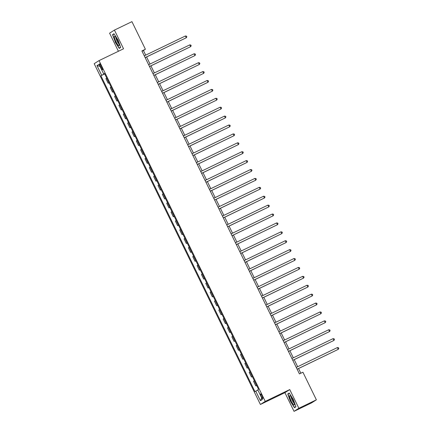 <?xml version="1.0" encoding="UTF-8"?>
<svg xmlns="http://www.w3.org/2000/svg" width="433" height="433" viewBox="0 0 433 433"><rect width="100%" height="100%" fill="white"/><g stroke="black" fill="none" stroke-linecap="round" stroke-linejoin="round"><path stroke-width="0.65" d="M262.144 395.897A2.538 0.493 -115.7 0 0 260.623 393.884A2.538 0.493 -115.7 0 0 261.305 396.433A2.538 0.493 -115.7 0 0 262.826 398.452A2.538 0.493 -115.7 0 0 262.144 395.897M294.029 411.35L298.873 408.265L289.758 389.57L284.909 392.655L294.029 411.35L311.533 402.906L316.382 399.821L302.921 372.223L299.42 373.912L141.894 50.937L145.396 49.248L131.935 21.65L114.426 30.094L109.581 33.179L118.404 51.267M284.909 392.655L260.401 404.476L94.188 63.689L99.038 60.604L265.25 401.391L260.401 404.476M100.283 66.254L101.046 67.819A2.457 0.476 -115.7 0 0 102.518 69.773A2.457 0.476 -115.7 0 0 101.858 67.304L101.095 65.735A2.457 0.476 -115.7 0 0 99.622 63.781A2.457 0.476 -115.7 0 0 100.283 66.254L101.143 65.838M104.634 73.756L100.889 75.759L254.945 391.616L257.857 390.036M101.685 75.255L96.992 65.637L99.011 64.355L103.704 73.967L104.553 73.588M255.735 391.107L260.428 400.725L262.441 399.442L257.754 389.824L258.544 389.321L104.494 73.464L103.704 73.967M298.873 408.265L316.382 399.821M289.758 389.57L265.25 401.391M99.038 60.604L123.546 48.788L114.426 30.094M145.694 55.137L143.431 50.499L145.396 49.248M300.838 373.23L298.548 368.543M297.66 366.719L294.207 359.639M293.32 357.82L289.866 350.735M288.979 348.917L285.526 341.837M284.638 340.013L281.179 332.934M280.292 331.11L276.839 324.03M275.951 322.212L272.498 315.127M271.61 313.308L268.157 306.223M267.269 304.404L263.816 297.325M262.928 295.501L259.47 288.421M258.582 286.597L255.129 279.518M254.241 277.699L250.788 270.614M249.901 268.796L246.447 261.716M245.56 259.892L242.107 252.812M241.213 250.988L237.76 243.909M236.873 242.09L233.419 235.005M232.532 233.187L229.079 226.102M228.191 224.283L224.738 217.204M223.85 215.38L220.397 208.3M219.504 206.476L216.051 199.397M215.163 197.578L211.71 190.493M210.822 188.674L207.369 181.595M206.481 179.771L203.028 172.691M202.141 170.867L198.682 163.788M197.794 161.964L194.341 154.884M193.454 153.066L190 145.981M189.113 144.162L185.66 137.082M184.772 135.258L181.319 128.179M180.426 126.355L176.973 119.275M176.085 117.457L172.632 110.372M171.744 108.553L168.291 101.474M167.403 99.65L163.95 92.57M163.062 90.746L159.609 83.666M158.716 81.842L155.263 74.763M154.375 72.944L150.922 65.859M150.035 64.041L146.581 56.961M142.013 51.181L143.431 50.499M100.889 75.759L104.71 73.913M106.745 78.086L105.917 78.611L108.174 83.244L109.056 82.817M256.634 385.397L255.8 385.922L256.682 385.5M255.8 385.922L253.543 381.294L254.377 380.764M252.287 376.494L251.459 377.019L252.342 376.596M251.459 377.019L249.202 372.391L250.03 371.866M247.947 367.59L247.119 368.12L248.001 367.693M247.119 368.12L244.861 363.487L245.69 362.962M243.606 358.686L242.772 359.217L243.655 358.789M242.772 359.217L240.515 354.589L241.349 354.059M239.265 349.783L238.431 350.313L239.314 349.886M238.431 350.313L236.174 345.686L237.008 345.155M234.924 340.885L234.091 341.41L234.973 340.988M234.091 341.41L231.834 336.782L232.662 336.252M230.578 331.981L229.75 332.506L230.632 332.084M229.75 332.506L227.493 327.878L228.321 327.353M226.237 323.078L225.409 323.608L226.286 323.18M225.409 323.608L223.147 318.975L223.98 318.45M221.896 314.174L221.063 314.704L221.945 314.277M221.063 314.704L218.806 310.077L219.639 309.546M217.555 305.276L216.722 305.801L217.604 305.379M216.722 305.801L214.465 301.173L215.298 300.643M213.215 296.372L212.381 296.897L213.263 296.475M212.381 296.897L210.124 292.27L210.952 291.739M208.868 287.469L208.04 287.999L208.923 287.572M208.04 287.999L205.783 283.366L206.611 282.841M204.528 278.565L203.699 279.096L204.576 278.668M203.699 279.096L201.437 274.462L202.271 273.937M200.187 269.662L199.353 270.192L200.235 269.764M199.353 270.192L197.096 265.564L197.93 265.034M195.846 260.763L195.012 261.288L195.895 260.866M195.012 261.288L192.755 256.661L193.589 256.13M191.5 251.86L190.672 252.385L191.554 251.963M190.672 252.385L188.415 247.757L189.243 247.232M187.159 242.956L186.331 243.487L187.213 243.059M186.331 243.487L184.074 238.854L184.902 238.329M182.818 234.053L181.984 234.583L182.867 234.156M181.984 234.583L179.727 229.955L180.561 229.425M178.477 225.155L177.644 225.68L178.526 225.257M177.644 225.68L175.387 221.052L176.22 220.521M174.136 216.251L173.303 216.776L174.185 216.354M173.303 216.776L171.046 212.148L171.874 211.618M169.79 207.347L168.962 207.878L169.844 207.45M168.962 207.878L166.705 203.245L167.533 202.72M165.449 198.444L164.621 198.974L165.498 198.547M164.621 198.974L162.359 194.341L163.192 193.816M161.108 189.54L160.275 190.071L161.157 189.643M160.275 190.071L158.018 185.443L158.851 184.913M156.768 180.642L155.934 181.167L156.816 180.745M155.934 181.167L153.677 176.54L154.511 176.009M152.427 171.739L151.593 172.264L152.476 171.841M151.593 172.264L149.336 167.636L150.164 167.111M148.081 162.835L147.252 163.365L148.135 162.938M147.252 163.365L144.995 158.732L145.824 158.207M143.74 153.931L142.912 154.462L143.788 154.034M142.912 154.462L140.649 149.834L141.483 149.304M139.399 145.028L138.565 145.558L139.448 145.136M138.565 145.558L136.308 140.931L137.142 140.4M135.058 136.13L134.225 136.655L135.107 136.233M134.225 136.655L131.968 132.027L132.801 131.497M130.712 127.226L129.884 127.751L130.766 127.329M129.884 127.751L127.627 123.124L128.455 122.599M126.371 118.323L125.543 118.853L126.425 118.426M125.543 118.853L123.286 114.22L124.114 113.695M122.03 109.419L121.202 109.95L122.079 109.522M121.202 109.95L118.94 105.322L119.773 104.791M117.689 100.521L116.856 101.046L117.738 100.624M116.856 101.046L114.599 96.418L115.432 95.888M113.349 91.617L112.515 92.142L113.397 91.72M112.515 92.142L110.258 87.515L111.086 86.99M109.002 82.714L108.174 83.244M100.001 66.379L96.992 65.637M260.428 400.725L261.662 397.835M115.146 42.001L119.227 48.409L120.688 47.478L118.068 40.145L113.987 33.736L112.526 34.662L115.335 41.909M295.928 406.776L293.309 399.442L289.228 393.034L287.766 393.965L290.391 401.299L294.472 407.707L295.928 406.776M114.096 33.904L112.526 34.662M295.858 406.571L294.532 407.415L290.391 401.299M289.336 393.207L287.766 393.965M145.163 57.643L186.287 37.763L145.147 57.6M185.421 35.982L186.493 36.139L186.839 36.848L186.287 37.763L185.421 35.982L144.276 55.819M149.504 66.547L190.634 46.661L149.488 66.503M189.762 44.88L190.834 45.037L191.186 45.752L190.634 46.661L189.762 44.88L148.616 64.723M153.85 75.445L194.974 55.565L153.829 75.407M194.103 53.784L195.18 53.941L195.527 54.655L194.974 55.565L194.103 53.784L152.963 73.626M158.191 84.348L199.315 64.468L158.169 84.311M198.449 62.688L199.521 62.845L199.867 63.559L199.315 64.468L198.449 62.688L157.303 82.53M162.532 93.252L203.656 73.372L162.51 93.209M202.79 71.591L203.862 71.748L204.208 72.457L203.656 73.372L202.79 71.591L161.644 91.428M119.129 44.74A5.153 1.001 -115.7 0 0 117.43 40.117A5.153 1.001 -115.7 0 0 114.956 36.496A5.153 1.001 -115.7 0 0 114.366 37.265A5.153 1.001 -115.7 0 0 116.905 43.408A5.153 1.001 -115.7 0 0 119.156 45.211A5.153 1.001 -115.7 0 0 119.129 44.74M115.936 37.601A3.529 0.687 -115.7 0 0 115.947 38.044A3.529 0.687 -115.7 0 0 117.191 41.368A3.529 0.687 -115.7 0 0 118.907 43.755M120.612 47.267L119.286 48.112L115.33 41.904L112.791 34.797L114.123 33.947M120.677 47.441L119.286 48.112M291.138 400.844A5.153 1.001 -115.7 0 0 294.402 404.514A5.153 1.001 -115.7 0 0 292.843 399.762A5.153 1.001 -115.7 0 0 290.197 395.794A5.153 1.001 -115.7 0 0 291.138 400.844M291.182 396.899A3.529 0.687 -115.7 0 0 292.237 400.276A3.529 0.687 -115.7 0 0 294.148 403.058M295.918 406.744L294.532 407.415M290.575 401.202L288.032 394.095L289.363 393.251M166.873 102.156L208.002 82.27L166.857 102.112M207.131 80.489L208.203 80.652L208.549 81.361L208.002 82.27L207.131 80.489L165.985 100.332M171.214 111.054L212.343 91.174L171.197 111.016M211.472 89.393L212.543 89.55L212.895 90.264L212.343 91.174L211.472 89.393L170.326 109.235M175.56 119.957L216.684 100.077L175.538 119.919M215.813 98.296L216.89 98.453L217.236 99.168L216.684 100.077L215.813 98.296L174.672 118.139M179.901 128.861L221.025 108.981L179.879 128.817M220.159 107.2L221.231 107.357L221.577 108.071L221.025 108.981L220.159 107.2L179.013 127.042M184.242 137.764L225.366 117.884L184.22 137.721M224.5 116.104L225.571 116.261L225.918 116.97L225.366 117.884L224.5 116.104L183.354 135.94M188.582 146.668L229.712 126.782L188.566 146.625M228.841 125.002L229.912 125.164L230.259 125.873L229.712 126.782L228.841 125.002L187.695 144.844M192.929 155.566L234.053 135.686L192.907 155.528M233.181 133.905L234.258 134.062L234.605 134.777L234.053 135.686L233.181 133.905L192.036 153.747M197.269 164.47L238.394 144.59L197.248 164.432M237.528 142.809L238.599 142.966L238.946 143.68L238.394 144.59L237.528 142.809L196.382 162.651M201.61 173.373L242.734 153.493L201.589 173.33M241.868 151.712L242.94 151.869L243.286 152.578L242.734 153.493L241.868 151.712L200.723 171.549M205.951 182.277L247.075 162.391L205.935 182.233M246.209 160.616L247.281 160.773L247.627 161.482L247.075 162.391L246.209 160.616L205.063 180.453M210.292 191.18L251.421 171.295L210.276 191.137M250.55 169.514L251.622 169.671L251.974 170.386L251.421 171.295L250.55 169.514L209.404 189.356M214.638 200.078L255.762 180.198L214.616 200.041M254.891 178.418L255.968 178.575L256.314 179.289L255.762 180.198L254.891 178.418L213.745 198.26M218.979 208.982L260.103 189.102L218.957 208.944M259.237 187.321L260.309 187.478L260.655 188.193L260.103 189.102L259.237 187.321L218.091 207.163M223.32 217.886L264.444 198.005L223.298 217.842M263.578 196.225L264.65 196.382L264.996 197.091L264.444 198.005L263.578 196.225L222.432 216.062M227.661 226.789L268.785 206.904L227.644 226.746M267.919 205.123L268.99 205.285L269.337 205.994L268.785 206.904L267.919 205.123L226.773 224.965M232.001 235.687L273.131 215.807L231.985 235.649M272.26 214.026L273.331 214.183L273.683 214.898L273.131 215.807L272.26 214.026L231.114 233.869M236.348 244.591L277.472 224.711L236.326 244.553M276.6 222.93L277.677 223.087L278.024 223.801L277.472 224.711L276.6 222.93L235.46 242.772M240.688 253.494L281.813 233.614L240.667 253.451M280.947 231.834L282.018 231.991L282.365 232.7L281.813 233.614L280.947 231.834L239.801 251.67M245.029 262.398L286.153 242.512L245.008 262.355M285.287 240.737L286.359 240.894L286.706 241.603L286.153 242.512L285.287 240.737L244.142 260.574M249.37 271.302L290.5 251.416L249.354 271.258M289.628 249.635L290.7 249.792L291.046 250.507L290.5 251.416L289.628 249.635L248.482 269.478M253.716 280.2L294.841 260.32L253.695 280.162M293.969 258.539L295.046 258.696L295.393 259.41L294.841 260.32L293.969 258.539L252.823 278.381M258.057 289.103L299.181 269.223L258.036 289.065M298.315 267.442L299.387 267.599L299.733 268.314L299.181 269.223L298.315 267.442L257.17 287.285M262.398 298.007L303.522 278.127L262.376 297.964M302.656 276.346L303.728 276.503L304.074 277.212L303.522 278.127L302.656 276.346L261.51 296.183M266.739 306.91L307.863 287.025L266.717 306.867M306.997 285.244L308.069 285.407L308.415 286.116L307.863 287.025L306.997 285.244L265.851 305.086M271.08 315.809L312.209 295.928L271.063 315.771M311.338 294.148L312.41 294.305L312.761 295.019L312.209 295.928L311.338 294.148L270.192 313.99M275.426 324.712L316.55 304.832L275.404 324.674M315.679 303.051L316.756 303.208L317.102 303.923L316.55 304.832L315.679 303.051L274.533 322.894M279.767 333.616L320.891 313.736L279.745 333.572M320.025 311.955L321.097 312.112L321.443 312.821L320.891 313.736L320.025 311.955L278.879 331.797M284.108 342.519L325.232 322.639L284.086 342.476M324.366 320.858L325.437 321.015L325.784 321.724L325.232 322.639L324.366 320.858L283.22 340.695M288.448 351.423L329.573 331.537L288.432 351.38M328.707 329.757L329.778 329.914L330.125 330.628L329.573 331.537L328.707 329.757L287.561 349.599M292.789 360.321L333.919 340.441L292.773 360.283M333.047 338.66L334.119 338.817L334.471 339.532L333.919 340.441L333.047 338.66L291.902 358.502M297.135 369.225L338.26 349.344L297.114 369.187M337.388 347.564L338.465 347.721L338.812 348.435L338.26 349.344L337.388 347.564L296.248 367.406M108.964 82.735L106.707 78.108M113.311 91.639L111.048 87.011M117.652 100.543L115.394 95.915M121.992 109.446L119.735 104.813M126.333 118.35L124.076 113.717M130.674 127.248L128.417 122.62M135.02 136.151L132.758 131.524M139.361 145.055L137.104 140.427M143.702 153.959L141.445 149.325M148.043 162.857L145.786 158.229M152.384 171.76L150.127 167.133M156.73 180.664L154.473 176.036M161.071 189.567L158.814 184.934M165.411 198.471L163.154 193.838M169.752 207.369L167.495 202.741M174.098 216.273L171.836 211.645M178.439 225.176L176.182 220.549M182.78 234.08L180.523 229.447M187.121 242.978L184.864 238.35M191.462 251.882L189.205 247.254M195.808 260.785L193.546 256.157M200.149 269.689L197.892 265.056M204.49 278.592L202.233 273.959M208.83 287.49L206.573 282.863M213.171 296.394L210.914 291.766M217.518 305.297L215.261 300.67M221.858 314.201L219.601 309.568M226.199 323.099L223.942 318.471M230.54 332.003L228.283 327.375M234.886 340.906L232.624 336.279M239.227 349.81L236.97 345.182M243.568 358.713L241.311 354.08M247.909 367.612L245.652 362.984M252.25 376.515L249.993 371.887M256.596 385.419L254.333 380.791M101.907 67.407L101.046 67.819"/></g></svg>
